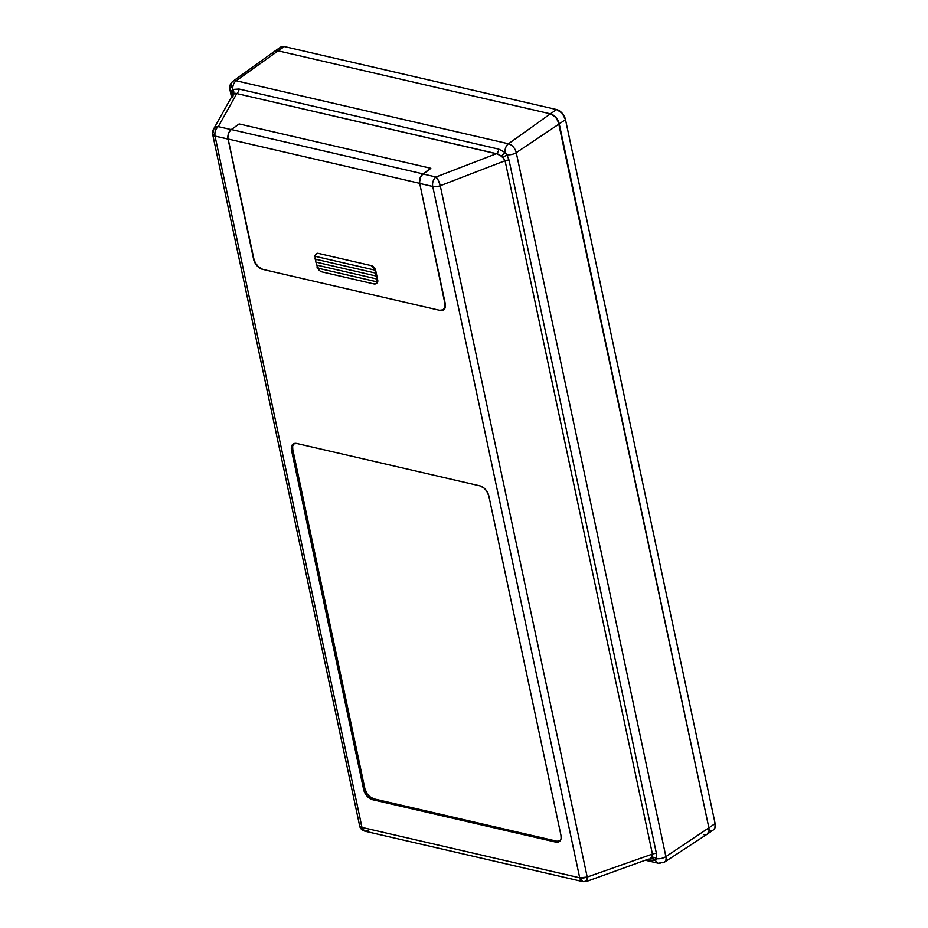 <?xml version="1.0" encoding="UTF-8"?>
<svg xmlns="http://www.w3.org/2000/svg" width="928" height="928" viewBox="0 0 928 928"><rect width="100%" height="100%" fill="white"/><g stroke="black" fill="none" stroke-linecap="round" stroke-linejoin="round"><path stroke-width="1.39" d="M272.704 54.532L273.656 52.154L272.704 54.532M280.732 47.073L274.491 51.353L278.133 50.843L284.362 46.562A9.593 5.904 -124.5 0 0 280.732 47.073L284.362 46.562L556.626 109.55L550.385 113.831L278.133 50.843A9.593 5.904 55.5 0 0 274.491 51.353L278.133 50.843L550.385 113.831L554.619 116.162L558.03 120.547L708.876 827.857L709.027 830.954L707.229 834.144A9.593 5.904 55.5 0 1 703.598 834.655L704.944 834.806L703.598 834.655M706.173 834.632L704.944 834.806L706.173 834.632M278.945 50.251L279.896 47.873M232.151 96.036L231.756 91.025A7.192 3.167 168 0 1 229.877 89.436A7.192 3.167 168 0 1 231.536 86.768A8.468 5.208 55.5 0 1 232.916 81.281L274.433 51.4A9.593 5.904 -124.5 0 1 278.133 50.843L236.188 80.782L278.133 50.843L550.385 113.831L278.133 50.843L284.362 46.562L556.626 109.55L550.385 113.831A9.593 5.904 55.5 0 1 559.248 123.9L565.488 119.619L715.117 823.577L708.876 827.857L559.248 123.9L565.488 119.619A9.593 5.904 -124.5 0 0 556.626 109.55L562.148 113.181L565.488 119.619L715.117 823.577L714.92 827.985L713.458 829.864A9.593 5.904 -124.5 0 0 715.117 823.577L708.876 827.857A9.593 5.904 55.5 0 1 707.24 834.133L713.47 829.852M712.402 830.351L709.839 830.374M649.38 859.293L651.711 857.286A4.802 3.341 -155.8 0 1 656.525 858.644L655.493 860.175A4.802 3.979 42.4 0 0 650.621 858.586L652.106 856.579L652.43 854.073L587.204 877.053L440.255 185.728L438.422 180.589L436.009 176.993A7.192 1.972 68.9 0 1 440.255 185.728L587.204 877.053L652.43 854.073A4.802 2.111 168 0 1 656.409 853.435L656.525 858.644A4.802 3.341 24.2 0 0 651.711 857.286L652.43 854.073L505.064 160.73A4.802 2.111 168 0 1 509.031 160.103L656.409 853.435A4.802 2.111 -12 0 0 652.43 854.073L505.064 160.73L502.988 157.586L506.885 154.686L502.988 157.586L501.282 156.032A4.802 1.206 139.9 0 0 505.064 152.459A4.802 1.206 -40.1 0 1 501.282 156.032L496.492 153.665A4.802 3.144 103 0 0 498.765 149.13A4.802 3.144 -77 0 1 496.492 153.665L436.009 176.993L496.492 153.665L236.779 93.566A4.802 3.144 103 0 0 239.053 89.03L498.765 149.13L505.064 152.459L506.885 154.686L509.031 160.103A4.802 2.111 -12 0 0 505.064 160.73L440.255 185.728A7.192 3.167 168 0 1 432.75 186.47L419.711 183.454L419.537 182.178L420.639 176.842L422.959 173.977L436.009 176.993L422.959 173.977L430.778 168.281L239.134 123.934L231.304 129.526L422.936 173.872L430.778 168.281L239.134 123.934L230.434 130.28L228.45 133.644L227.882 137.715L253.97 259.33A9.593 5.904 55.5 0 0 262.833 269.398L439.617 310.3A9.593 5.904 55.5 0 0 443.259 309.778A9.593 5.904 55.5 0 0 444.895 303.514L419.688 183.35L444.895 303.514L445.046 306.611L443.248 309.79L439.617 310.3L262.833 269.398L258.599 267.067L255.188 262.682L253.97 259.33L228.056 139.003L419.688 183.35L419.723 179.336L421.289 175.589L430.801 168.386L422.959 173.977A7.192 4.71 103 0 0 419.711 183.454L445.254 303.595A9.593 5.904 55.5 0 1 443.607 309.859A9.593 5.904 55.5 0 1 439.965 310.381L262.473 269.317L439.965 310.381L443.596 309.871L445.057 308.003L445.254 303.595L419.711 183.454L432.75 186.47L579.698 877.795L361.978 827.416L215.041 136.091L228.079 139.107L253.611 259.248L256.952 265.686L262.473 269.317A9.593 5.904 55.5 0 1 253.611 259.248L228.079 139.107A7.192 4.71 -77 0 1 228.056 139.003L215.041 136.091A7.192 3.167 168 0 1 212.674 134.374A7.192 3.167 168 0 1 212.93 133.122A7.192 5.951 29.2 0 1 213.428 129.363A7.192 5.951 29.2 0 1 218.289 126.614L231.2 129.607L218.289 126.614A7.192 4.71 103 0 0 215.041 136.091C214.496 132.124 215.574 128.957 218.289 126.614L213.927 128.644L212.674 134.374L215.041 136.091L361.978 827.416A7.192 4.71 103 0 0 365.04 831.221L359.623 825.711L359.878 824.458M293.84 443.665A9.593 5.904 -124.5 0 0 292.784 449.442L291.531 450.3A9.593 5.904 55.5 0 1 293.167 444.025A9.593 5.904 55.5 0 1 296.809 443.503L479.962 485.878A9.593 5.904 55.5 0 1 488.824 495.946L560.953 835.281A9.593 5.904 55.5 0 1 559.317 841.557A9.593 5.904 55.5 0 1 555.675 842.079L372.522 799.692A9.593 5.904 55.5 0 1 363.66 789.624L367.001 796.073L372.522 799.692L555.675 842.079L558.238 842.056L560.152 840.768L561.104 838.378L560.953 835.281L488.824 495.946L486.643 490.993L484.196 488.209L479.962 485.878L296.809 443.503L293.19 444.013L291.38 447.192L291.531 450.3L363.66 789.624L364.901 788.777A9.593 5.904 -124.5 0 0 373.764 798.834L556.916 841.22A9.593 5.904 -124.5 0 0 559.897 841.058M587.262 880.823L586.612 881.403L587.204 877.053L579.698 877.795L432.75 186.47A7.192 4.71 -77 0 1 436.009 176.993A7.192 4.71 103 0 0 432.75 186.47A7.192 3.167 -12 0 0 440.255 185.728L505.064 160.73L503.672 158.294L499.009 154.361L236.779 93.566L218.289 126.614L236.779 93.566L233.357 94.03L232.742 97.718M649.82 859.131L650.621 858.586A4.802 3.979 -137.6 0 1 655.493 860.175L649.902 860.163A4.802 3.144 103 0 0 649.148 859.386A4.802 3.144 -77 0 1 649.902 860.163L655.493 860.175A7.192 4.71 103 0 0 658.3 863.226M231.501 97.08L229.877 89.436A7.192 3.167 -12 0 0 231.756 91.025A4.802 3.666 -159.7 0 1 232.835 94.702A4.802 3.666 20.3 0 0 231.756 91.025L232.812 89.459A4.802 3.503 -135.2 0 1 233.357 94.03L232.684 95.039M233.357 94.03A4.802 3.503 44.8 0 0 232.812 89.459L239.053 89.03A4.802 3.144 -77 0 1 236.779 93.566L234.97 93.264L232.951 94.505M229.877 89.436C229.262 86.153 230.272 83.439 232.916 81.281A8.468 5.208 55.5 0 1 236.188 80.782L508.44 143.782L550.385 113.831L508.44 143.782A8.468 5.208 55.5 0 1 516.258 152.656L559.248 123.9L516.258 152.656L665.886 856.614L708.876 827.857L665.886 856.614A8.468 5.208 55.5 0 1 664.39 862.182L707.171 834.179A9.593 5.904 -124.5 0 0 708.876 827.857L559.248 123.9A9.593 5.904 -124.5 0 0 550.385 113.831L555.907 117.462L559.248 123.9L708.876 827.857L709.027 830.954L707.229 834.144M646.213 860.43L658.346 863.237L664.39 862.182A8.468 5.208 55.5 0 1 661.235 862.599A7.192 4.71 -77 0 1 658.346 863.237A7.192 4.71 -77 0 1 655.493 860.175L656.525 858.644A7.192 3.167 -12 0 0 665.886 856.614L516.258 152.656A8.468 5.208 -124.5 0 0 508.44 143.782L236.188 80.782A8.468 5.208 -124.5 0 0 232.882 81.304M555.675 842.079L556.916 841.22L555.675 842.079M372.522 799.692L373.764 798.834L372.522 799.692M291.531 450.3L292.784 449.442L364.901 788.777L363.66 789.624L291.531 450.3M560.547 840.71L556.916 841.22L373.764 798.834L369.541 796.514L367.094 793.73L364.901 788.777L292.784 449.442L292.633 446.333L293.584 443.955M231.722 93.044L232.812 89.459A7.192 4.71 -77 0 1 236.188 80.782A7.192 4.71 103 0 0 232.812 89.459L239.053 89.03L498.765 149.13L505.064 152.459A7.192 4.71 -77 0 1 508.44 143.782A7.192 4.71 103 0 0 505.064 152.459L506.885 154.686A7.192 3.167 -12 0 0 516.258 152.656A7.192 3.167 168 0 1 506.885 154.686L509.031 160.103L656.409 853.435L656.525 858.644A7.192 3.167 168 0 0 665.886 856.614A8.468 5.208 -124.5 0 1 664.425 862.158M212.674 134.374L359.623 825.711A7.192 3.167 -12 0 0 361.978 827.416L579.698 877.795A7.192 3.167 -12 0 0 587.204 877.053A7.192 2.076 70.6 0 1 586.763 881.38A7.192 2.076 70.6 0 1 585.638 880.962A7.192 4.71 -77 0 1 582.749 881.6A7.192 4.71 -77 0 1 579.698 877.795L582.749 881.6L586.763 881.38L648.452 859.084M367.917 830.583L365.04 831.221L582.749 881.6M321.076 271.707L374.123 283.98L321.076 271.707L319.07 270.234L318.014 267.334L319.07 270.234L321.076 271.707M376.977 283.005L377.8 281.172A4.802 2.958 -124.5 0 0 377.696 279.943L377.336 278.261L376.861 281.81L317.086 267.983L376.861 281.81L377.8 281.172L376.292 283.469L374.123 283.98L375.237 283.98M317.086 267.983L317.156 265.188L317.086 267.983M315.218 257.033L315.033 259.086L315.218 257.033M375.144 272.994L315.033 259.086L375.144 272.994L376.084 272.356L375.724 270.663A4.802 2.958 -124.5 0 0 375.295 269.364L375.144 272.994L375.724 270.663L376.71 275.303L376.084 272.356L375.77 275.952L376.71 275.303L377.336 278.261L376.71 275.303L376.397 278.899L377.336 278.261L376.397 278.899L376.71 275.303L375.77 275.952L376.084 272.356L375.144 272.994M316.077 253.878L317.132 253.367L314.569 256.174L374.355 270.013L375.295 269.364L373.555 266.939L371.293 265.64L373.3 267.113L374.355 270.013L314.569 256.174L316.077 253.878L318.258 253.367L371.293 265.64L318.258 253.367L316.332 253.692A4.802 2.958 -124.5 0 1 316.436 253.622L316.204 253.773M228.056 139.003L419.688 183.35A7.192 4.71 -77 0 1 422.936 173.872L231.304 129.526A7.192 4.71 103 0 0 228.056 139.003M316.529 262.241L316.297 264.99L376.397 278.899L316.297 264.99L316.529 262.241M315.903 259.283L315.659 262.044L375.77 275.952L315.659 262.044L315.903 259.283M317.132 253.367L318.258 253.367A4.802 2.958 -124.5 0 0 316.436 253.622M373.984 268.447L374.355 270.013L375.295 269.364A4.802 2.958 -124.5 0 0 371.293 265.64L373.984 268.447M375.295 269.364L375.724 270.663A4.802 2.958 -124.5 0 0 375.295 269.364M377.162 280.314L376.861 281.81L377.8 281.172A4.802 2.958 -124.5 0 0 377.696 279.943L377.162 280.314M376.548 283.26A4.802 2.958 -124.5 0 0 376.872 283.075A4.802 2.958 -124.5 0 0 377.8 281.172L376.292 283.469M213.428 129.363L232.812 94.737M359.623 825.711C359.971 828.31 361.781 830.154 365.04 831.221M443.259 309.778L444.605 308.862M376.165 283.562L376.872 283.075"/></g></svg>
